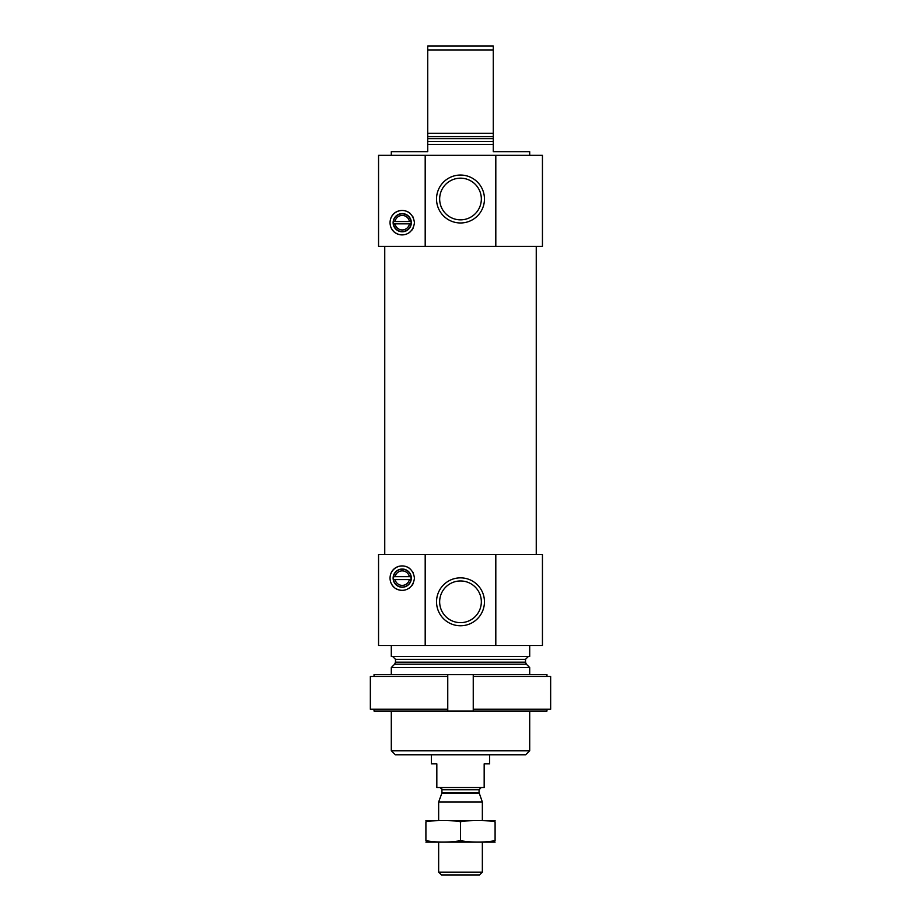 <?xml version="1.0" encoding="UTF-8"?>
<svg xmlns="http://www.w3.org/2000/svg" width="921" height="921" viewBox="0 0 921 921"><rect width="100%" height="100%" fill="white"/><g stroke="black" fill="none" stroke-linecap="round" stroke-linejoin="round"><path stroke-width="1.38" d="M481.338 601.804A20.838 20.838 0 0 0 450.081 583.753A20.838 20.838 0 0 0 450.081 619.856A20.838 20.838 0 0 0 481.338 601.804M391.298 155.304L391.298 151.666L427.724 151.666L427.724 144.378L493.276 144.378L493.276 151.666L529.702 151.666L529.702 155.304M427.724 144.378L427.724 133.269L493.276 133.269L493.276 144.378M493.276 133.269L493.276 50.056L427.724 50.056L427.724 46.05L493.276 46.05L493.276 50.056M427.724 133.269L427.724 50.056M410.985 223.838A8.83 8.83 0 0 1 393.474 223.838L410.985 223.838A0.725 0.725 0 0 0 411.111 223.481A8.922 8.922 0 0 0 411.111 221.892A0.725 0.725 0 0 0 410.985 221.535L393.474 221.535A0.725 0.725 0 0 0 393.348 221.892A8.922 8.922 0 0 0 393.348 223.481A0.725 0.725 0 0 0 394.073 224.137L395.097 224.137A7.287 7.287 0 0 0 409.361 224.137L410.386 224.137A0.725 0.725 0 0 0 410.985 223.838M425.191 155.304L378.554 155.304L378.554 246.356L425.191 246.356L425.191 155.304L542.446 155.304L542.446 246.356L495.809 246.356L495.809 155.304M390.032 222.686C390.481 238.171 412.424 239.725 414.427 222.767C412.631 205.682 390.458 207.098 390.032 222.686A12.203 12.203 0 0 1 390.032 222.318M425.191 246.356L495.809 246.356M410.927 579.24A0.725 0.725 0 0 0 411.031 578.929A8.83 8.83 0 0 1 393.428 578.929L394.153 579.585L410.305 579.585L411.031 578.929A8.83 8.83 0 0 0 411.031 577.34L410.305 576.673L394.153 576.673L393.428 577.34A8.83 8.83 0 0 1 411.031 577.34A0.725 0.725 0 0 0 410.916 577.018M410.305 579.585L409.361 579.585A7.287 7.287 0 0 1 395.097 579.585L394.153 579.585M425.191 645.506L425.191 554.465L378.554 554.465L378.554 645.506L542.446 645.506L542.446 554.465L495.809 554.465L495.809 645.506M390.032 578.135C390.481 593.619 412.424 595.173 414.427 578.215C412.631 561.142 390.458 562.558 390.032 578.135A12.203 12.203 0 0 1 390.032 577.766M529.702 750.765L391.298 750.765L395.305 754.771L525.695 754.771L529.702 750.765L529.702 711.058M391.298 674.644L391.298 667.541L529.702 667.541L529.702 674.644M391.298 750.765L391.298 711.058M392.576 656.431L395.489 659.344L395.489 662.153L394.637 664.214L391.298 667.541M391.298 645.506L391.298 656.431L529.702 656.431L529.702 645.506M484.458 601.804A23.958 23.958 0 0 0 448.515 581.059A23.958 23.958 0 0 0 448.515 622.55A23.958 23.958 0 0 0 484.458 601.804M425.191 554.465L495.809 554.465M390.354 575.349A12.203 12.203 0 0 1 390.826 573.783M391.218 572.885A12.203 12.203 0 0 1 393.946 569.178M394.269 568.89A12.203 12.203 0 0 1 397.481 566.899M398.171 566.634A12.203 12.203 0 0 1 401.521 565.955M402.339 565.931A12.203 12.203 0 0 1 409.995 568.729M412.861 572.148A12.203 12.203 0 0 1 413.207 572.816M413.138 583.592A12.203 12.203 0 0 1 411.514 586.055M409.914 587.61A12.203 12.203 0 0 1 408.878 588.358M405.758 589.808A12.203 12.203 0 0 1 401.452 590.315M401.395 590.303A12.203 12.203 0 0 1 395.777 588.484M393.923 587.068A12.203 12.203 0 0 1 391.206 583.35M393.129 578.135A9.106 9.106 0 0 1 406.783 570.249A9.106 9.106 0 0 1 406.783 586.021A9.106 9.106 0 0 1 393.129 578.135M393.543 579.24A0.725 0.725 0 0 1 393.428 578.929A8.83 8.83 0 0 1 393.428 577.34A0.725 0.725 0 0 1 393.532 577.03M394.153 576.673L395.097 576.673A7.287 7.287 0 0 1 409.361 576.673L410.305 576.673M384.748 554.465L384.748 246.356M484.458 199.005A23.958 23.958 0 0 0 448.515 178.26A23.958 23.958 0 0 0 448.515 219.762A23.958 23.958 0 0 0 484.458 199.005M390.354 219.9A12.203 12.203 0 0 1 390.826 218.335M391.218 217.437A12.203 12.203 0 0 1 393.946 213.73M394.269 213.43A12.203 12.203 0 0 1 397.481 211.45M398.171 211.174A12.203 12.203 0 0 1 401.521 210.506M402.339 210.483A12.203 12.203 0 0 1 409.995 213.281M412.861 216.7A12.203 12.203 0 0 1 413.207 217.368M413.138 228.143A12.203 12.203 0 0 1 411.514 230.595M409.914 232.161A12.203 12.203 0 0 1 408.878 232.909M405.758 234.36A12.203 12.203 0 0 1 401.452 234.855M401.395 234.855A12.203 12.203 0 0 1 395.777 233.036M393.923 231.62A12.203 12.203 0 0 1 391.206 227.901M393.129 222.686A9.106 9.106 0 0 1 406.783 214.8A9.106 9.106 0 0 1 406.783 230.572A9.106 9.106 0 0 1 393.129 222.686M393.474 221.535A8.83 8.83 0 0 1 410.985 221.535A0.725 0.725 0 0 0 410.386 221.224L409.361 221.224A7.287 7.287 0 0 0 395.097 221.224L394.073 221.224A0.725 0.725 0 0 0 393.474 221.535M481.338 199.005A20.838 20.838 0 0 0 450.081 180.965A20.838 20.838 0 0 0 450.081 217.057A20.838 20.838 0 0 0 481.338 199.005M374.03 709.239L374.03 711.058L447.756 711.058L447.756 709.239L370.346 709.239L370.346 676.463L447.756 676.463L447.756 674.644L374.03 674.644L374.03 676.463M447.756 709.239L447.756 676.463M546.97 709.239L546.97 711.058L473.244 711.058L473.244 676.463L550.654 676.463L550.654 709.239L473.244 709.239L473.244 674.644L546.97 674.644L546.97 676.463M473.244 674.644L447.756 674.644M473.244 711.058L447.756 711.058M431.362 754.771L431.362 763.866L436.83 763.866L436.83 787.547L484.17 787.547L484.17 763.866L489.638 763.866L489.638 754.771M482.351 872.152L438.649 872.152L441.447 874.95L479.553 874.95L482.351 872.152L482.351 842.174M438.649 820.323L438.649 802.007L482.351 802.007L482.351 820.323M479.208 793.372L441.792 793.372L441.93 792.624L479.07 792.624L482.351 802.007M479.07 792.624L479.07 789.734L481.257 787.547M495.095 820.369L425.905 820.369M425.905 821.808C425.905 819.92 425.905 819.92 425.905 821.808C437.429 819.92 448.964 819.92 460.5 821.808C472.036 819.92 483.571 819.92 495.095 821.808C495.095 819.92 495.095 819.92 495.095 821.808L495.095 840.689C495.095 842.577 495.095 842.577 495.095 840.689C483.571 842.577 472.036 842.577 460.5 840.689C448.964 842.577 437.429 842.577 425.905 840.689C425.905 842.577 425.905 842.577 425.905 840.689L425.905 821.808M460.5 821.808L460.5 840.689M495.095 842.128L425.905 842.128M427.724 141.466L493.276 141.466M427.724 138.668L493.276 138.668M427.724 136.607L493.276 136.607M394.637 664.214L526.363 664.214L529.702 667.541M395.489 662.153L525.511 662.153L526.363 664.214M395.489 659.344L525.511 659.344L528.424 656.431M441.93 792.624L441.93 789.734L479.07 789.734M525.511 662.153L525.511 659.344M536.252 554.465L536.252 246.356M438.649 872.152L438.649 842.174M441.792 793.372L438.649 802.007M441.93 789.734C442.552 789.378 441.827 788.641 439.743 787.547"/></g></svg>
